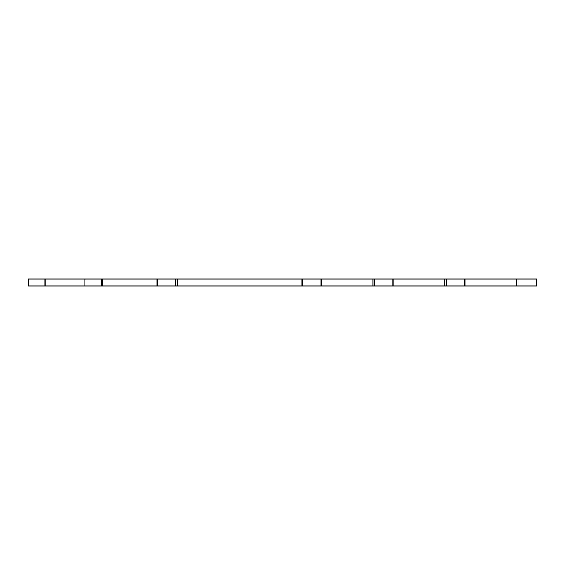 <?xml version="1.0" encoding="UTF-8"?>
<svg xmlns="http://www.w3.org/2000/svg" width="565" height="565" viewBox="0 0 565 565"><rect width="100%" height="100%" fill="white"/><g stroke="black" fill="none" stroke-linecap="round" stroke-linejoin="round"><path stroke-width="0.85" d="M44.826 279.011L44.826 285.989L84.821 285.989L84.821 279.011L28.25 279.011L28.25 285.989L28.483 279.011M536.362 279.011L536.362 285.989L536.75 285.989L536.75 279.011L84.821 279.011M156.971 279.011L156.971 285.989L102.703 285.989L102.703 279.011M156.971 285.989L157.36 285.989L157.36 279.011M175.694 279.011L175.694 285.989L157.36 285.989M175.694 285.989L177.233 285.989L177.233 279.011M301.173 279.011L301.173 285.989L177.233 285.989M301.173 285.989L302.713 285.989L302.713 279.011M321.047 279.011L321.047 285.989L302.713 285.989M321.047 285.989L321.436 285.989L321.436 279.011M372.978 279.011L372.978 285.989L321.436 285.989M372.978 285.989L374.482 285.989L374.482 279.011M392.816 279.011L392.816 285.989L374.482 285.989M392.816 285.989L393.205 285.989L393.205 279.011M444.747 279.011L444.747 285.989L393.205 285.989M444.747 285.989L446.258 285.989L446.258 279.011M464.592 279.011L464.592 285.989L446.258 285.989M464.592 285.989L464.981 285.989L464.981 279.011M516.516 279.011L516.516 285.989L464.981 285.989M516.516 285.989L518.027 285.989L518.027 279.011M536.362 285.989L518.027 285.989M44.826 285.989L28.483 285.989M84.821 285.989L85.054 279.011M101.644 279.011L101.644 285.989L85.054 285.989M101.644 285.989L102.703 285.989M28.25 279.011L28.25 285.989M45.885 285.989L45.885 279.011"/></g></svg>
